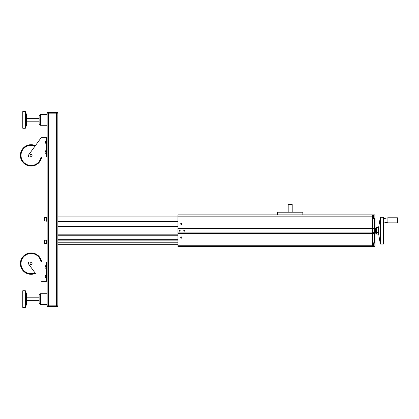 <?xml version="1.0" encoding="UTF-8"?>
<svg xmlns="http://www.w3.org/2000/svg" width="419" height="419" viewBox="0 0 419 419"><rect width="100%" height="100%" fill="white"/><g stroke="black" fill="none" stroke-linecap="round" stroke-linejoin="round"><path stroke-width="0.63" d="M180.689 223.835A0.634 0.634 0 0 1 181.637 223.29A0.634 0.634 0 0 1 181.637 224.385A0.634 0.634 0 0 1 180.689 223.835M180.689 237.536A0.634 0.634 0 0 1 181.637 236.992A0.634 0.634 0 0 1 181.637 238.086A0.634 0.634 0 0 1 180.689 237.536M177.944 245.23L177.944 246.498L372.397 246.498L372.397 233.325L177.944 233.325L177.944 245.23L372.397 245.23L372.397 228.051L372.397 233.325L375.073 233.598L375.073 242.14L375.073 219.237L375.073 227.774L374.403 228.313A0.67 0.471 0 0 0 375.073 227.842L375.073 227.842M177.944 233.325L177.944 228.051L372.397 228.051L372.397 214.879L372.397 216.141L373.596 216.141L373.596 214.879L177.944 214.879L177.944 228.051M372.397 232.901L177.944 232.901M372.397 228.475L177.944 228.475M57.848 244.324L177.944 244.324M177.944 239.684L57.848 239.684M177.944 235.258L57.848 235.258M57.848 234.839L177.944 234.839M177.944 240.108L57.848 240.108M177.944 225.982L57.848 225.982M177.944 221.557L57.848 221.557M57.848 221.138L177.944 221.138M177.944 226.407L57.848 226.407M57.848 219.027L177.944 219.027M57.848 242.213L177.944 242.213M57.848 216.922L177.944 216.922M375.073 215.612L375.073 215.968M375.073 219.237L374.403 218.566A0.67 0.67 0 0 1 375.073 219.237L374.864 216.88M374.864 214.879L373.596 214.879L374.864 214.879L374.864 218.252L373.596 218.252M373.596 245.23L372.397 245.23L372.397 246.498L373.596 246.498L373.596 242.811L374.403 242.811L375.073 242.14A0.67 0.67 0 0 1 374.403 242.811L374.403 243.125M374.864 244.497L375.073 245.827L375.073 242.14M372.397 228.313L374.403 228.313L374.403 233.064A0.67 0.471 -0 0 1 375.073 233.535L375.073 233.598M177.944 216.141L372.397 216.141L372.397 228.051L374.403 228.051L374.403 218.566L373.596 218.566L373.596 216.141M302.837 214.879L302.837 212.203L277.54 212.203L277.54 214.879M26.79 297.82L39.129 297.82L39.129 294.997L39.129 303.173L39.129 300.35L39.129 303.173L40.397 304.44L40.397 293.729L39.129 294.997L39.129 300.35L26.79 300.35M26.79 118.65L39.129 118.65L39.129 115.827L39.129 124.003L39.129 121.18L39.129 124.003L40.397 125.271L40.397 114.56L39.129 115.827L39.129 121.18L26.79 121.18M46.472 281.338L41.848 281.338L46.472 281.338L46.472 278.326L47.143 278.326L47.143 305.828L48.405 305.828L48.405 113.172L47.143 113.172L47.143 264.944L46.472 264.944L46.472 261.933L29.55 261.933A1.262 1.262 0 0 0 28.529 263.939L35.416 273.392A10.705 10.705 0 0 1 20.95 267.076A10.705 10.705 0 0 1 28.497 253.212A10.705 10.705 0 0 1 41.654 261.933L45.802 261.933M56.586 305.828L57.848 305.828L57.848 113.172L56.586 113.172L56.586 305.828L48.405 305.828L56.586 305.828L56.586 306.499L57.848 306.499L57.848 305.828L56.586 305.828M48.405 113.172L57.848 113.172L57.848 112.502L56.586 112.502L56.586 113.172L48.405 113.172L48.405 112.502L47.143 112.502L47.143 113.172L48.405 113.172M376.079 230.492L376.079 228.172L376.409 228.172L376.409 233.205L376.079 233.205L376.079 230.492M375.403 230.492L375.403 228.172L375.073 228.172L375.073 233.205L375.403 233.205L375.403 230.492M383.505 218.687L387.905 217.786L387.905 222.845L397.458 222.845L398.05 220.734M387.905 217.786L397.458 217.786L397.458 222.845M377.184 232.246L378.027 232.246L377.603 232.608L377.184 232.246M383.505 244.073L383.505 217.304L380.342 217.304L380.342 244.073L383.505 244.073M380.342 244.073L378.656 234.059L378.656 227.318L380.342 217.304M378.656 234.059L376.55 234.059L376.55 227.318L378.656 227.318M41.654 157.067L45.802 157.067L41.654 157.067A10.705 10.705 0 0 1 28.497 165.788A10.705 10.705 0 0 1 20.95 151.924A10.705 10.705 0 0 1 35.416 145.608L40.821 138.181A1.262 1.262 0 0 1 41.848 137.662L45.802 137.662M46.472 137.662L41.848 137.662L46.472 137.662L46.472 140.674L47.143 140.674M40.821 138.181L28.529 155.061A1.262 1.262 0 0 0 29.55 157.067L46.472 157.067L46.472 154.056L47.143 154.056M30.074 155.397A1.006 1.006 0 0 1 31.582 154.527A1.006 1.006 0 0 1 31.582 156.266A1.006 1.006 0 0 1 30.074 155.397M32.085 155.397A1.006 1.006 0 0 1 30.577 156.266A1.006 1.006 0 0 1 30.577 154.527A1.006 1.006 0 0 1 32.085 155.397M46.472 154.056L46.472 140.674M41.848 281.338A1.262 1.262 0 0 1 40.821 280.819M32.085 263.603A1.006 1.006 0 0 1 30.577 264.473A1.006 1.006 0 0 1 30.577 262.734A1.006 1.006 0 0 1 32.085 263.603A1.006 1.006 0 0 0 30.577 262.734A1.006 1.006 0 0 0 30.577 264.473A1.006 1.006 0 0 0 32.085 263.603M41.654 261.933A10.705 10.705 0 0 0 28.497 253.212A10.705 10.705 0 0 0 20.95 267.076A10.705 10.705 0 0 0 35.416 273.392M47.143 278.326L47.143 264.944M46.472 278.326L46.472 264.944M26.35 125.606L26.79 125.606L26.79 114.225L26.35 114.225L26.35 125.606L25.355 128.24L25.355 111.59L26.182 113.785L25.412 111.732L25.617 112.931M25.412 290.901L26.182 292.954L25.355 290.76L25.355 307.41L26.35 304.775L26.35 293.394L26.79 293.394L26.79 304.775L26.35 304.775M25.81 126.947L25.297 127.842M25.412 119.918L25.632 120.981L26.182 119.918L25.81 118.855L25.412 119.918M25.554 119.059L25.549 120.845M25.355 128.24L22.762 128.24L22.762 111.59L25.355 111.59M25.412 299.082L25.632 300.151L26.182 299.082L25.81 298.024L25.412 299.082M25.554 298.228L25.549 300.014M25.355 307.41L22.762 307.41L22.762 290.76L25.355 290.76M56.586 112.502L48.405 112.502M48.405 305.828L47.143 305.828L47.143 306.499L48.405 306.499L48.405 305.828M48.405 306.499L56.586 306.499M45.545 142.68L45.545 141.522L45.545 142.68M45.545 152.05L45.545 150.892L45.545 152.05M45.545 266.95L45.545 265.793L45.545 266.95M45.545 276.32L45.545 275.163L45.545 276.32M183.967 230.686L184.575 230.686L184.423 230.953L183.967 230.686M183.847 230.686A0.419 0.419 0 0 1 184.48 230.324A0.419 0.419 0 0 1 184.48 231.052A0.419 0.419 0 0 1 183.847 230.686M183.742 230.686A0.529 0.529 0 0 0 184.533 231.147A0.529 0.529 0 0 0 184.533 230.23A0.529 0.529 0 0 0 183.742 230.686M179.327 230.686L179.934 230.686L179.782 230.953L179.327 230.686M179.212 230.686A0.419 0.419 0 0 1 179.845 230.324A0.419 0.419 0 0 1 179.845 231.052A0.419 0.419 0 0 1 179.212 230.686M179.107 230.686A0.529 0.529 0 0 0 179.898 231.147A0.529 0.529 0 0 0 179.898 230.23A0.529 0.529 0 0 0 179.107 230.686M377.184 232.236A0.419 0.372 180 0 0 377.65 232.597L377.639 232.493A0.304 0.267 0 0 1 377.299 232.226A0.304 0.267 0 0 1 377.907 232.226A0.304 0.267 0 0 1 377.76 232.451L377.823 232.54A0.419 0.372 180 0 0 378.027 232.236M46.677 221.253L47.143 221.253L46.677 221.253L46.677 217.435L47.143 217.435M46.677 217.66L44.571 217.66L44.571 221.028L46.677 221.028M46.677 243.806L47.143 243.806L46.677 243.806L46.677 239.993L47.143 239.993M46.677 240.213L44.571 240.213L44.571 243.586L46.677 243.586M373.596 246.498L374.864 246.498L374.864 243.125L373.596 243.125M288.183 212.203L288.183 204.493L292.2 204.493L292.2 212.203M292.2 204.493L291.875 204.173L288.502 204.173L288.183 204.493M374.403 218.252L374.403 218.566M372.397 228.701L375.073 228.701M372.397 232.676L375.073 232.676M372.397 233.064L374.403 233.064L374.403 242.811M180.898 223.835A0.419 0.419 0 0 1 181.527 223.474A0.419 0.419 0 0 1 181.527 224.202A0.419 0.419 0 0 1 180.898 223.835M180.898 237.536A0.419 0.419 0 0 1 181.527 237.175A0.419 0.419 0 0 1 181.527 237.903A0.419 0.419 0 0 1 180.898 237.536M41.015 157.067A10.077 10.077 0 0 1 28.628 165.17A10.077 10.077 0 0 1 21.531 152.186A10.077 10.077 0 0 1 35.034 146.131M35.034 272.869A10.077 10.077 0 0 1 21.531 266.814A10.077 10.077 0 0 1 28.628 253.83A10.077 10.077 0 0 1 41.015 261.933M46.472 144.157L45.86 144.157L45.86 141.203L45.545 141.522M46.472 153.527L45.86 153.527L45.86 150.573L45.545 150.892M46.472 268.427L45.86 268.427L45.86 265.473L45.545 265.793M46.472 277.797L45.86 277.797L45.86 274.843L45.545 275.163M47.143 304.44L40.397 304.44L39.129 303.173M47.143 293.729L40.397 293.729L39.129 294.997M47.143 125.271L40.397 125.271L39.129 124.003M47.143 114.56L40.397 114.56L39.129 115.827M375.403 232.796L376.079 232.796M375.403 228.58L376.079 228.58M383.505 221.944L387.905 222.845M397.458 217.786L398.05 219.896M26.35 114.225L26.182 113.779M26.35 293.394L26.182 292.949M45.86 144.157L45.545 143.837M46.472 141.203L45.86 141.203M45.86 153.527L45.545 153.207M46.472 150.573L45.86 150.573M45.86 268.427L45.545 268.108M46.472 265.473L45.86 265.473M45.86 277.797L45.545 277.478M46.472 274.843L45.86 274.843"/></g></svg>
